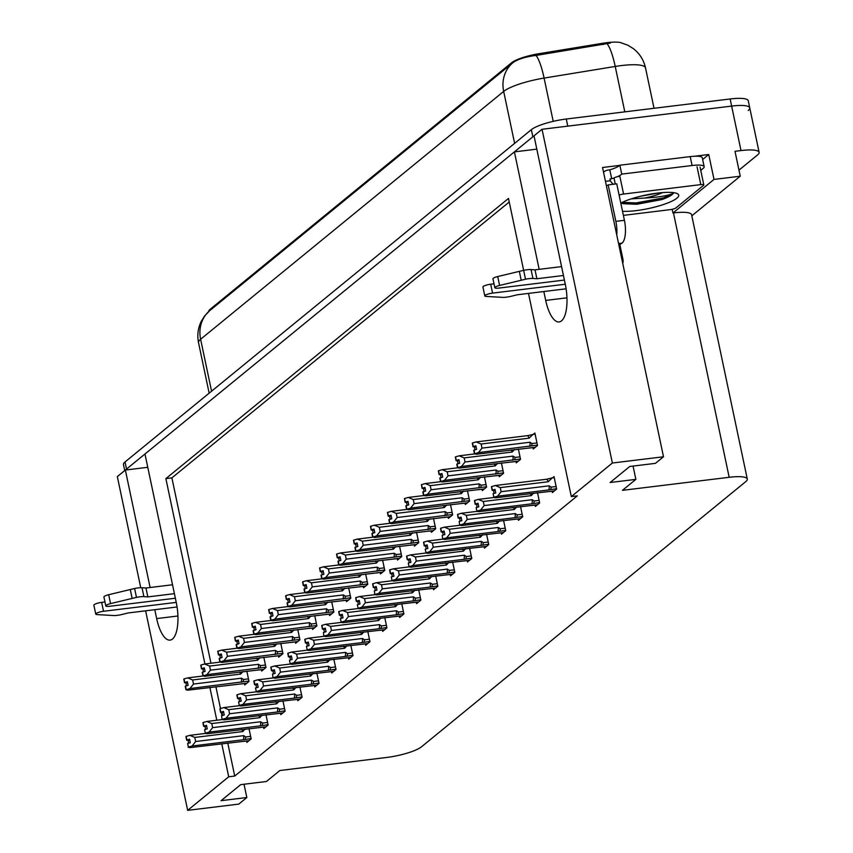 <?xml version="1.0" encoding="UTF-8"?>
<svg xmlns="http://www.w3.org/2000/svg" width="853" height="853" viewBox="0 0 853 853"><rect width="100%" height="100%" fill="white"/><g stroke="black" fill="none" stroke-linecap="round" stroke-linejoin="round"><path stroke-width="1.28" d="M154.788 609.692L156.664 618.585A29.759 10.993 -97 0 0 170.078 640.113A29.759 10.993 -97 0 0 176.272 602.559L144.967 454.009L514.402 151.877L539.16 269.335M543.83 291.523L545.707 300.427A29.759 10.993 -97 0 0 559.12 321.944A29.759 10.993 -97 0 0 565.315 284.39L534.01 135.84L542.039 129.283L731.639 106.092A27.904 5.896 -11.9 0 1 749.744 107.862A27.904 5.896 -11.9 0 1 748.188 110.463M140.745 587.717L117.33 476.603L125.359 470.046L150.117 587.504M147.772 467.305L125.359 470.046M536.814 149.136L514.402 151.877M694.769 156.227L708.747 154.51L702.648 159.511M221.759 743.752L228.711 776.784L187.66 810.35L238.797 804.102L246.826 797.534L221.087 800.679L240.695 784.643L266.424 781.497L279.848 770.526L386.569 757.475A27.904 5.896 168.1 0 0 421.499 746.812L745.725 481.657A27.904 5.896 168.1 0 0 747.292 479.055A27.904 5.896 168.1 0 0 729.176 477.296L622.455 490.336L635.869 479.365L610.13 482.51L629.738 466.484L655.477 463.339L663.495 456.771L602.538 167.497L619.662 165.407M691.815 215.82L740.255 176.208L714.004 179.418L672.953 212.994L672.175 209.305M714.004 179.418L708.747 154.51M747.292 479.055L691.58 214.689A27.904 5.896 168.1 0 0 673.465 212.93L672.953 212.994M740.255 176.208L734.998 151.301L741.012 150.576A27.904 5.896 -11.9 0 1 759.117 152.335A27.904 5.896 -11.9 0 1 757.56 154.937L738.975 170.142M187.66 810.35L145.618 610.812M663.495 456.771L612.369 463.019L542.039 129.283M564.409 280.061L498.696 288.101A5.939 1.258 -11.9 0 1 494.836 287.728L492.959 278.824A5.939 1.258 168.1 0 1 497.725 276.553L523.646 270.326L508.484 198.429L165.877 478.618L204.944 663.965M209.891 687.475L216.801 720.241M612.369 463.019L571.318 496.595L528.497 293.4M635.869 479.365L633.065 466.079M246.826 797.534L244.022 784.238M227.762 743.016L234.724 776.049L577.321 495.86L571.318 496.595M234.724 776.049L228.711 776.784M208.761 311.494A25.11 5.31 -11.9 0 1 210.19 309.255L511.651 62.706A25.11 5.31 -11.9 0 1 538.936 53.707L602.772 43.268A25.11 5.31 -11.9 0 1 621.581 42.874M509.241 201.99L171.89 477.883L210.947 663.229M215.894 686.74L220.49 708.512M221.332 712.522L221.983 715.635M171.89 477.883L165.877 478.618M399.321 616.111L399.62 617.487L403.906 613.979L401.742 603.7M416.296 602.229L416.584 603.615L420.881 600.107L418.706 589.828M433.271 588.346L433.559 589.732L437.845 586.224L435.68 575.946M450.235 574.474L450.533 575.85L454.82 572.342L452.655 562.063M484.184 546.709L484.472 548.095L488.758 544.587L486.594 534.309M467.209 560.592L467.497 561.978L471.794 558.47L469.619 548.191M535.098 505.072L535.385 506.458L539.672 502.95L537.507 492.671M518.123 518.955L518.411 520.33L522.708 516.833L520.533 506.554M501.148 532.837L501.447 534.213L505.733 530.705L503.569 520.426M382.357 629.983L382.645 631.369L386.931 627.861L384.767 617.583M365.383 643.866L365.67 645.252L369.967 641.744L367.803 631.465M348.408 657.748L348.706 659.124L352.993 655.616L350.828 645.337M331.444 671.62L331.732 673.006L336.018 669.498L333.854 659.22M314.469 685.503L314.757 686.889L319.054 683.381L316.889 673.102M297.505 699.385L297.793 700.761L302.079 697.253L299.915 686.974M280.53 713.257L280.818 714.643L285.105 711.135L282.94 700.857M263.556 727.14L263.854 728.526L268.141 725.018L265.976 714.739M246.592 741.022L246.88 742.398L251.166 738.89L249.001 728.611M552.062 491.2L552.36 492.576L556.646 489.068L554.024 476.614L552.52 477.84M482.02 489.249L482.308 490.635L486.594 487.127L484.429 476.848M498.994 475.366L499.282 476.752L503.569 473.244L501.404 462.966M515.958 461.494L516.257 462.87L520.543 459.362L518.379 449.083M465.045 503.131L465.343 504.507L469.63 500.999L467.465 490.72M448.081 517.003L448.369 518.389L452.655 514.881L450.491 504.603M431.106 530.886L431.394 532.272L435.691 528.764L433.516 518.485M414.131 544.768L414.43 546.144L418.716 542.636L416.552 532.357M397.167 558.64L397.455 560.026L401.742 556.519L399.577 546.24M380.193 572.523L380.481 573.909L384.778 570.401L382.602 560.122M363.218 586.406L363.517 587.781L367.803 584.273L365.638 573.994M346.254 600.277L346.542 601.664L350.828 598.156L348.664 587.877M329.279 614.16L329.567 615.546L333.864 612.038L331.689 601.76M312.305 628.043L312.603 629.418L316.889 625.91L314.725 615.631M295.341 641.914L295.628 643.301L299.915 639.793L297.75 629.514M278.366 655.797L278.654 657.183L282.951 653.675L280.786 643.397M261.402 669.68L261.69 671.055L265.976 667.547L263.812 657.268M244.427 683.552L244.715 684.938L249.001 681.43L246.837 671.151M532.933 447.612L533.221 448.987L537.507 445.49L534.884 433.036L533.392 434.252M124.719 470.568L123.461 464.576A27.904 5.896 -11.9 0 1 125.028 461.974L531.344 129.677A27.904 5.896 -11.9 0 1 566.275 119.015L567.778 126.127L731.639 106.092A27.904 5.896 -11.9 0 1 749.744 107.862L759.117 152.335M125.572 470.014A27.904 5.896 -11.9 0 1 126.521 469.086L532.848 136.789A27.904 5.896 -11.9 0 1 534.031 135.936M610.417 43.055L536.015 55.434C525.32 56.788 517.547 59.273 512.728 62.855L209.667 310.695L204.613 315.994L201.319 321.25C197.96 328.085 197.032 335.25 198.536 342.735L209.156 393.169M566.275 119.015L730.136 98.98A27.904 5.896 -11.9 0 1 748.252 100.739L749.744 107.862M481.998 448.113L478.448 452.602L474.481 453.86L473.735 450.299L476.635 449.35L475.878 445.788L473.234 446.535L472.487 442.974L476.198 441.929L481.145 444.018L481.998 448.113L530.012 442.238L532.091 443.539L531.6 445.852L537.443 445.138M473.234 446.535L472.487 442.974M535.098 434.049L527.474 435.659L476.198 441.929M533.104 434.294L529.148 438.154L481.145 444.018M529.532 447.974L476.486 454.212L474.481 453.86M478.448 452.602L531.6 445.852M475.995 446.332L472.988 446.737L472.445 443.112M476.091 446.791L474.407 446.993L475.004 449.808M529.148 438.154A6.323 2.335 -97 0 0 527.474 435.659M474.737 453.657L473.991 450.096M530.012 442.238A6.323 2.335 83 0 1 529.724 446.332M472.988 446.737L474.407 446.993M475.974 446.247L473.17 446.588M472.306 443.133L473.052 446.684M491.435 486.711L492.117 490.326L491.573 486.7M495.124 489.91L492.181 490.272M493.119 493.674L493.866 497.235L493.119 493.674L495.764 492.927L495.017 489.377L492.309 490.176L491.552 486.615L495.326 485.517L500.274 487.607L501.137 491.691L549.14 485.826A6.323 2.335 83 0 1 548.863 489.921L556.572 488.716M492.373 490.123L491.616 486.562M492.309 490.176L495.113 489.835M492.117 490.326L493.546 490.571L494.143 493.397M495.22 490.368L493.546 490.571M554.461 490.848L548.66 491.563M548.042 491.637L495.614 497.789L493.62 497.438M549.14 485.826L551.23 487.127L550.739 489.43M501.137 491.691L497.576 496.19L548.863 489.921M493.866 497.235L497.576 496.19M495.326 485.517L546.613 479.247A6.323 2.335 83 0 1 548.287 481.732L500.274 487.607M546.613 479.247L552.243 477.872L548.287 481.732M552.243 477.872L554.237 477.627M465.034 461.985L461.473 466.484L457.517 467.732L456.76 464.181L459.66 463.222L458.914 459.671L456.27 460.417L455.513 456.856L459.223 455.811L464.171 457.901L465.034 461.985L513.037 456.12L515.127 457.421L514.636 459.724L520.469 459.01M456.27 460.417L455.513 456.856M474.769 453.913L459.223 455.811M514.412 449.574L512.184 452.026L464.171 457.901M512.557 461.857L459.511 468.084L457.517 467.732M461.473 466.484L514.636 459.724M459.021 460.204L456.014 460.62L455.47 456.995M459.117 460.663L457.443 460.865L458.029 463.691M512.184 452.026A6.323 2.335 -97 0 0 511.043 449.979M457.762 467.529L457.016 463.979M513.037 456.12A6.323 2.335 83 0 1 512.76 460.215M456.014 460.62L457.443 460.865M459.01 460.13L456.206 460.471M455.331 457.005L456.078 460.567M448.06 475.867L444.498 480.367L440.543 481.614L439.796 478.053L442.686 477.104L441.939 473.543L439.295 474.289L438.549 470.739L442.249 469.694L447.196 471.784L448.06 475.867L496.073 470.003L498.152 471.293L497.662 473.607L503.494 472.893M439.295 474.289L438.549 470.739M457.805 467.785L442.249 469.694M497.448 463.446L495.209 465.909L447.196 471.784M495.593 475.739L442.547 481.966L440.543 481.614M444.498 480.367L497.662 473.607M442.057 474.087L439.039 474.503L438.495 470.877M442.153 474.545L440.468 474.748L441.065 477.563M495.209 465.909A6.323 2.335 -97 0 0 494.068 463.861M440.798 481.412L440.041 477.851M496.073 470.003A6.323 2.335 83 0 1 495.785 474.097M439.039 474.503L440.468 474.748M442.035 474.001L439.231 474.343M438.357 470.888L439.114 474.449M431.096 489.75L427.534 494.239L423.568 495.497L422.821 491.936L425.722 490.987L424.965 487.426L422.32 488.172L421.574 484.611L425.284 483.566L430.232 485.656L431.096 489.75L479.098 483.875L481.177 485.176L480.687 487.489L486.53 486.775M422.32 488.172L421.574 484.611M440.83 481.668L425.284 483.566M480.474 477.328L478.234 479.791L430.232 485.656M478.618 489.611L425.572 495.849L423.568 495.497M427.534 494.239L480.687 487.489M425.082 487.969L422.075 488.374L421.531 484.749M425.178 488.428L423.504 488.63L424.09 491.445M478.234 479.791A6.323 2.335 -97 0 0 477.104 477.744M423.824 495.294L423.077 491.733M479.098 483.875A6.323 2.335 83 0 1 478.81 487.969M422.075 488.374L423.504 488.63M425.061 487.884L422.256 488.225M421.393 484.771L422.139 488.321M474.46 500.594L475.153 504.208L474.599 500.572M478.16 503.792L475.217 504.155M476.145 507.556L476.902 511.118L476.145 507.556L478.789 506.81L478.043 503.249L475.334 504.048L474.588 500.498L478.362 499.389L483.299 501.489L484.163 505.573L532.176 499.698A6.323 2.335 83 0 1 531.888 503.803L539.597 502.598M475.398 503.995L474.652 500.444M475.334 504.048L478.138 503.707M475.153 504.208L476.571 504.454L477.168 507.268M478.256 504.251L476.571 504.454M537.497 504.731L531.696 505.445M531.067 505.52L478.65 511.672L476.646 511.32M532.176 499.698L534.255 500.999L533.765 503.313M484.163 505.573L480.602 510.073L531.888 503.803M476.902 511.118L480.602 510.073M478.362 499.389L493.908 497.491M530.171 493.567A6.323 2.335 83 0 1 531.312 495.614L483.299 501.489M533.551 493.151L531.312 495.614M457.496 514.476L458.178 518.08L457.634 514.455M461.185 517.675L458.242 518.027M459.181 521.439L459.682 525.203L459.181 521.439L461.825 520.693L461.068 517.131L458.36 517.931L457.613 514.37L461.388 513.271L466.335 515.361L467.199 519.456L515.201 513.581A6.323 2.335 83 0 1 514.913 517.675L522.633 516.481M458.424 517.878L457.677 514.316M458.36 517.931L461.164 517.59M458.178 518.08L459.607 518.336L460.193 521.151M461.281 518.134L459.607 518.336M520.522 518.613L514.722 519.317M514.103 519.392L461.676 525.555L459.682 525.203M515.201 513.581L517.281 514.881L516.79 517.195M467.199 519.456L463.637 523.945L514.913 517.675M459.927 525L463.637 523.945M461.388 513.271L476.934 511.373M513.207 507.45A6.323 2.335 83 0 1 514.338 509.497L466.335 515.361M516.577 507.034L514.338 509.497M440.521 528.348L441.204 531.963L440.66 528.338M444.21 531.547L441.268 531.909M442.206 535.321L442.707 539.075L442.206 535.321L444.85 534.564L444.104 531.014L441.396 531.814L440.638 528.252L444.413 527.154L449.36 529.244L450.224 533.328L498.237 527.463A6.323 2.335 83 0 1 497.949 531.558L505.658 530.353M441.459 531.76L440.702 528.199M441.396 531.814L444.2 531.472M441.204 531.963L442.632 532.208L443.229 535.034M444.317 532.005L442.632 532.208M503.547 532.485L497.747 533.2M497.128 533.274L444.701 539.427L442.707 539.075M498.237 527.463L500.316 528.764L499.826 531.067M450.224 533.328L446.663 537.827L497.949 531.558M442.952 538.872L446.663 537.827M444.413 527.154L459.97 525.256M496.233 521.322A6.323 2.335 83 0 1 497.374 523.369L449.36 529.244M499.602 520.916L497.374 523.369M423.546 542.231L424.24 545.845L423.685 542.22M427.246 545.43L424.304 545.792M425.231 549.193L425.988 552.755L425.231 549.193L427.875 548.447L427.129 544.886L424.421 545.685L423.674 542.135L427.449 541.037L432.386 543.126L433.249 547.21L481.263 541.346A6.323 2.335 83 0 1 480.975 545.44L488.684 544.235M424.485 545.632L423.738 542.081M424.421 545.685L427.225 545.344M424.24 545.845L425.658 546.091L426.255 548.905M427.342 545.888L425.658 546.091M486.583 546.368L480.783 547.082M480.154 547.157L427.737 553.309L425.732 552.957M481.263 541.346L483.342 542.636L482.851 544.95M433.249 547.21L429.699 551.71L480.975 545.44M425.988 552.755L429.699 551.71M427.449 541.037L442.995 539.128M479.258 535.204A6.323 2.335 83 0 1 480.399 537.251L432.386 543.126M482.638 534.788L480.399 537.251M176.23 602.389L103.522 611.281L101.646 602.378L104.972 601.973M174.396 593.667L147.836 596.908L145.97 588.016L172.519 584.763M175.355 598.23L109.653 606.27A5.939 1.258 -11.9 0 1 105.793 605.886L103.917 596.993A5.939 1.258 168.1 0 1 108.683 594.722L134.603 588.495A9.298 1.962 -11.9 0 1 142.024 587.738L145.97 588.016M147.836 596.908L143.89 596.631L142.024 587.738M134.603 588.495L136.469 597.388L110.559 603.615A5.939 1.258 -11.9 0 0 105.793 605.886M136.469 597.388A9.298 1.962 -11.9 0 1 143.89 596.631M130.274 589.508L132.151 598.411M101.646 602.378A5.939 1.258 168.1 0 0 93.883 605.203L95.749 614.096A5.939 1.258 -11.9 0 0 97.135 614.597L114.249 615.567A9.298 1.962 -11.9 0 0 122.118 614.448L128.238 612.944L177.061 606.973M95.749 614.096A5.939 1.258 -11.9 0 1 103.522 611.281M565.283 284.22L492.565 293.112L490.688 284.22L494.015 283.804M618.873 244.992L622.05 243.116A18.606 6.867 -97 0 0 624.428 220.319L616.74 183.843L608.168 184.898A18.606 6.867 83 0 1 606.675 185.57A18.606 6.867 83 0 1 606.355 185.581M690.205 156.611L692.082 165.514A18.606 3.934 -11.9 0 1 704.162 166.687L702.286 157.784A18.606 3.934 168.1 0 0 690.205 156.611L619.854 165.215A18.606 3.934 -11.9 0 1 609.81 169.854L611.686 178.746L609.97 178.959L610.343 180.74L605.459 181.337M619.854 165.215L621.73 174.108A18.606 3.934 -11.9 0 1 617.337 176.72M614.096 177.968A18.606 3.934 -11.9 0 1 611.686 178.746M692.082 165.514L621.73 174.108M704.162 166.687A18.606 3.934 -11.9 0 1 703.117 168.425L700.75 170.355M609.81 169.854L608.104 170.056A9.298 8.413 -129.3 0 0 604.084 171.762L603.529 172.21M603.54 172.242A9.298 8.413 -129.3 0 1 604.084 171.762M616.751 234.938A18.606 6.867 -97 0 0 615.855 221.364L608.168 184.898M610.343 180.74A18.606 6.867 -97 0 0 613.648 184.227M622.765 263.46A9.298 8.413 -129.3 0 0 622.903 259.099L619.907 244.864M563.438 275.498L536.889 278.739L535.012 269.847L561.562 266.605M494.836 287.728A5.939 1.258 -11.9 0 1 499.602 285.446L525.523 279.219L523.646 270.326A9.298 1.962 -11.9 0 1 531.067 269.569L535.012 269.847M536.889 278.739L532.944 278.462L531.067 269.569M525.523 279.219A9.298 1.962 -11.9 0 1 532.944 278.462M519.328 271.35L521.204 280.242M490.688 284.22A5.939 1.258 168.1 0 0 482.926 287.034L484.803 295.938A5.939 1.258 -11.9 0 0 486.178 296.428L503.291 297.398A9.298 1.962 -11.9 0 0 511.16 296.279L517.281 294.775L566.115 288.804M484.803 295.938A5.939 1.258 -11.9 0 1 492.565 293.112M620.792 203.057A32.553 6.877 -11.9 0 1 657.599 193.087A32.553 6.877 -11.9 0 1 677.666 193.844A32.553 6.877 -11.9 0 1 668.496 202.673A32.553 6.877 -11.9 0 1 636.146 210.627A32.553 6.877 -11.9 0 1 622.53 211.277M621.091 202.897L623.053 203.707L636.807 204.283L662.045 199.527C668.176 197.31 671.94 195.241 673.316 193.322C668.166 195.71 658.569 197.288 644.527 198.067A23.255 4.915 168.1 0 0 662.653 192.586M631.273 198.866L644.527 198.067M640.496 196.254L658.228 193.013M619.118 195.124A4.649 0.981 -11.9 0 1 623.586 194.047L700.793 184.611A4.649 0.981 -11.9 0 1 703.81 184.898A4.649 0.981 -11.9 0 1 703.554 185.336L675.981 207.887A4.649 0.981 -11.9 0 1 670.159 209.657L623.394 215.382M615.28 184.024L614.011 178.032A4.649 0.981 -11.9 0 1 619.832 176.262L623.586 194.047M622.338 203.483L636.413 204.027L662.045 199.527M622.168 202.385L636.178 202.918L663.741 197.821L673.316 193.322M414.121 503.622L410.56 508.121L406.604 509.369L405.857 505.818L408.747 504.859L408.001 501.308L405.356 502.054L404.599 498.493L408.31 497.448L413.257 499.538L414.121 503.622L462.123 497.757L464.213 499.058L463.723 501.361L469.555 500.647M405.356 502.054L404.599 498.493M423.866 495.55L408.31 497.448M463.499 491.211L461.27 493.663L413.257 499.538M461.644 503.494L408.598 509.721L406.604 509.369M410.56 508.121L463.723 501.361M408.107 501.841L405.1 502.257L404.557 498.632M408.203 502.3L406.529 502.513L407.126 505.328M461.27 493.663A6.323 2.335 -97 0 0 460.13 491.616M406.849 509.166L406.103 505.616M462.123 497.757A6.323 2.335 83 0 1 461.846 501.852M405.1 502.257L406.529 502.513M408.097 501.767L405.292 502.108M404.418 498.642L405.164 502.204M397.146 517.504L393.585 522.004L389.629 523.252L388.883 519.69L391.772 518.741L391.026 515.18L388.382 515.926L387.635 512.376L391.346 511.331L396.282 513.421L397.146 517.504L445.159 511.64L447.239 512.93L446.748 515.244L452.58 514.53M388.382 515.926L387.635 512.376M406.892 509.422L391.346 511.331M446.535 505.083L444.296 507.546L396.282 513.421M444.68 517.376L391.634 523.603L389.629 523.252M393.585 522.004L446.748 515.244M391.143 515.724L388.136 516.14L387.582 512.514M391.239 516.182L389.554 516.385L390.152 519.2M444.296 507.546A6.323 2.335 -97 0 0 443.155 505.498M389.885 523.049L389.128 519.488M445.159 511.64A6.323 2.335 83 0 1 444.871 515.734M388.136 516.14L389.554 516.385M391.122 515.639L388.318 515.98M387.443 512.525L388.2 516.086M380.182 531.387L376.621 535.876L372.665 537.134L371.908 533.573L374.808 532.624L374.051 529.063L371.407 529.809L370.66 526.248L374.371 525.203L379.318 527.293L380.182 531.387L428.185 525.512L430.264 526.813L429.773 529.127L435.616 528.412M371.407 529.809L370.66 526.248M389.917 523.305L374.371 525.203M429.56 518.965L427.321 521.428L379.318 527.293M427.705 531.248L374.659 537.486L372.665 537.134M376.621 535.876L429.773 529.127M374.168 529.606L371.162 530.012L370.618 526.386M374.264 530.065L372.59 530.267L373.177 533.082M427.321 521.428A6.323 2.335 -97 0 0 426.191 519.381M372.91 536.932L372.164 533.37M428.185 525.512A6.323 2.335 83 0 1 427.897 529.606M371.162 530.012L372.59 530.267M374.158 529.521L371.343 529.862M370.479 526.408L371.226 529.958M406.582 556.113L407.265 559.717L406.721 556.092M410.272 559.312L407.329 559.664M408.267 563.076L409.014 566.637L408.267 563.076L410.911 562.33L410.165 558.768L407.446 559.568L406.7 556.007L410.474 554.908L415.422 556.998L416.285 561.093L464.288 555.218A6.323 2.335 83 0 1 464 559.312L471.72 558.118M407.51 559.515L406.764 555.953M407.446 559.568L410.261 559.227M407.265 559.717L408.694 559.973L409.28 562.788M410.368 559.771L408.694 559.973M469.608 560.25L463.808 560.954M463.19 561.029L410.762 567.192L408.768 566.84M464.288 555.218L466.367 556.519L465.877 558.832M416.285 561.093L412.724 565.582L464 559.312M409.014 566.637L412.724 565.582M410.474 554.908L426.02 553.011M462.294 549.087A6.323 2.335 83 0 1 463.424 551.134L415.422 556.998M465.663 548.671L463.424 551.134M389.608 569.985L390.29 573.6L389.746 569.975M393.308 573.184L390.354 573.547M391.292 576.959L392.039 580.509L391.292 576.959L393.937 576.201L393.19 572.651L390.482 573.451L389.725 569.889L393.5 568.791L398.447 570.881L399.311 574.965L447.324 569.1A6.323 2.335 83 0 1 447.036 573.195L454.745 571.99M390.546 573.397L389.8 569.836M390.482 573.451L393.286 573.109M390.29 573.6L391.719 573.856L392.316 576.671M393.404 573.642L391.719 573.856M452.634 574.122L446.844 574.837M446.215 574.911L393.787 581.064L391.794 580.712M447.324 569.1L449.403 570.401L448.913 572.704M399.311 574.965L395.749 579.464L447.036 573.195M392.039 580.509L395.749 579.464M393.5 568.791L409.056 566.893M445.319 562.959A6.323 2.335 83 0 1 446.46 565.006L398.447 570.881M448.689 562.553L446.46 565.006M372.633 583.868L373.326 587.482L372.772 583.857M376.333 587.067L373.39 587.429M374.328 590.83L374.819 594.594L374.328 590.83L376.973 590.084L376.216 586.523L373.507 587.322L372.761 583.772L376.536 582.674L381.483 584.763L382.336 588.847L430.349 582.983A6.323 2.335 83 0 1 430.061 587.077L437.77 585.872M373.571 587.269L372.825 583.719M373.507 587.322L376.312 586.981M373.326 587.482L374.744 587.728L375.341 590.543M376.429 587.525L374.744 587.728M435.67 588.005L429.869 588.719M429.24 588.794L376.823 594.946L374.819 594.594M430.349 582.983L432.428 584.273L431.938 586.587M382.336 588.847L378.785 593.347L430.061 587.077M375.075 594.392L378.785 593.347M376.536 582.674L392.081 580.765M428.345 576.841A6.323 2.335 83 0 1 429.486 578.888L381.483 584.763M431.725 576.425L429.486 578.888M363.207 545.259L359.646 549.759L355.69 551.006L354.944 547.455L357.834 546.496L357.087 542.945L354.443 543.692L353.686 540.13L357.396 539.085L362.344 541.175L363.207 545.259L411.221 539.395L413.3 540.695L412.809 542.998L418.642 542.284M354.443 543.692L353.686 540.13M372.953 537.187L357.396 539.085M412.585 532.848L410.357 535.3L362.344 541.175M410.73 545.131L357.684 551.358L355.69 551.006M359.646 549.759L412.809 542.998M357.204 543.478L354.187 543.894L353.643 540.269M357.3 543.937L355.616 544.15L356.213 546.965M410.357 535.3A6.323 2.335 -97 0 0 409.216 533.253M355.936 550.803L355.189 547.253M411.221 539.395A6.323 2.335 83 0 1 410.933 543.489M354.187 543.894L355.616 544.15M357.183 543.404L354.379 543.745M353.505 540.28L354.251 543.841M346.233 559.141L342.682 563.641L338.716 564.889L337.969 561.327L340.869 560.378L340.112 556.817L337.468 557.574L336.722 554.013L340.432 552.968L345.369 555.058L346.233 559.141L394.246 553.277L396.325 554.567L395.835 556.881L401.667 556.167M337.468 557.574L336.722 554.013M355.978 551.059L340.432 552.968M395.621 546.72L393.382 549.183L345.369 555.058M393.766 559.014L340.72 565.24L338.716 564.889M342.682 563.641L395.835 556.881M340.23 557.361L337.223 557.777L336.668 554.151M340.326 557.819L338.641 558.022L339.238 560.837M393.382 549.183A6.323 2.335 -97 0 0 392.241 547.136M338.972 564.686L338.214 561.125M394.246 553.277A6.323 2.335 83 0 1 393.958 557.372M337.223 557.777L338.641 558.022M340.208 557.276L337.404 557.617M336.53 554.162L337.287 557.723M329.269 573.024L325.707 577.513L321.752 578.771L320.995 575.21L323.895 574.261L323.148 570.7L320.493 571.446L319.747 567.885L323.458 566.84L328.405 568.93L329.269 573.024L377.271 567.149L379.35 568.45L378.86 570.764L384.703 570.049M320.493 571.446L319.747 567.885M339.004 564.942L323.458 566.84M378.647 560.602L376.408 563.065L328.405 568.93M376.791 572.885L323.745 579.123L321.752 578.771M325.707 577.513L378.86 570.764M323.255 571.243L320.248 571.649L319.704 568.023M323.351 571.702L321.677 571.905L322.263 574.719M376.408 563.065A6.323 2.335 -97 0 0 375.277 561.018M321.997 578.569L321.25 575.007M377.271 567.149A6.323 2.335 83 0 1 376.983 571.243M320.248 571.649L321.677 571.905M323.244 571.158L320.429 571.499M319.566 568.045L320.312 571.606M312.294 586.896L308.733 591.396L304.777 592.654L304.031 589.092L306.92 588.133L306.174 584.582L303.529 585.329L302.783 581.767L306.483 580.722L311.43 582.812L312.294 586.896L360.307 581.032L362.386 582.332L361.896 584.636L367.728 583.921M303.529 585.329L302.783 581.767M322.039 578.824L306.483 580.722M361.672 574.485L359.444 576.937L311.43 582.812M359.827 586.768L306.771 592.995L304.777 592.654M308.733 591.396L361.896 584.636M306.291 585.115L303.273 585.531L302.73 581.906M306.387 585.574L304.702 585.787L305.299 588.602M359.444 576.937A6.323 2.335 -97 0 0 358.303 574.89M305.022 592.44L304.276 588.89M360.307 581.032A6.323 2.335 83 0 1 360.019 585.126M303.273 585.531L304.702 585.787M306.27 585.041L303.465 585.382M302.591 581.917L303.337 585.478M295.319 600.779L291.769 605.278L287.802 606.526L287.056 602.964L289.956 602.015L289.199 598.454L286.555 599.211L285.808 595.65L289.519 594.605L294.466 596.695L295.319 600.779L343.332 594.914L345.412 596.204L344.921 598.518L350.754 597.804M286.555 599.211L285.808 595.65M305.065 592.696L289.519 594.605M344.708 588.357L342.469 590.82L294.466 596.695M342.853 600.651L289.807 606.878L287.802 606.526M291.769 605.278L344.921 598.518M289.316 598.998L286.309 599.414L285.755 595.789M289.412 599.456L287.728 599.659L288.325 602.474M342.469 590.82A6.323 2.335 -97 0 0 341.339 588.773M288.058 606.323L287.312 602.762M343.332 594.914A6.323 2.335 83 0 1 343.045 599.009M286.309 599.414L287.728 599.659M289.295 598.913L286.491 599.254M285.616 595.799L286.373 599.36M355.669 597.75L356.351 601.354L355.808 597.729M359.358 600.949L356.415 601.301M357.354 604.713L358.1 608.274L357.354 604.713L359.998 603.967L359.252 600.405L356.533 601.205L355.786 597.644L359.561 596.546L364.508 598.635L365.372 602.73L413.374 596.855A6.323 2.335 83 0 1 413.087 600.949L420.806 599.755M356.607 601.152L355.85 597.59M356.533 601.205L359.348 600.864M356.351 601.354L357.78 601.61L358.367 604.425M359.454 601.408L357.78 601.61M418.695 601.887L412.895 602.591M412.276 602.666L359.849 608.829L357.855 608.477M413.374 596.855L415.454 598.156L414.963 600.469M365.372 602.73L361.811 607.219L413.087 600.949M358.1 608.274L361.811 607.219M359.561 596.546L375.107 594.648M411.381 590.724A6.323 2.335 83 0 1 412.511 592.771L364.508 598.635M414.75 590.308L412.511 592.771M338.694 611.622L339.377 615.237L338.833 611.612M342.394 614.821L339.441 615.184M340.379 618.596L341.136 622.146L340.379 618.596L343.023 617.839L342.277 614.288L339.569 615.088L338.822 611.526L342.586 610.428L347.534 612.518L348.397 616.602L396.41 610.737A6.323 2.335 83 0 1 396.123 614.832L403.832 613.627M339.633 615.034L338.886 611.473M339.569 615.088L342.373 614.746M339.377 615.237L340.805 615.493L341.403 618.308M342.49 615.28L340.805 615.493M401.72 615.759L395.931 616.474M395.302 616.548L342.874 622.701L340.88 622.349M396.41 610.737L398.49 612.038L397.999 614.341M348.397 616.602L344.836 621.101L396.123 614.832M341.136 622.146L344.836 621.101M342.586 610.428L358.143 608.53M394.406 604.596A6.323 2.335 83 0 1 395.547 606.643L347.534 612.518M397.786 604.191L395.547 606.643M321.72 625.505L322.413 629.119L321.869 625.494M325.419 628.704L322.477 629.066M323.415 632.468L323.905 636.231L323.415 632.468L326.059 631.721L325.302 628.16L322.594 628.96L321.848 625.409L325.622 624.311L330.569 626.401L331.422 630.484L379.436 624.62A6.323 2.335 83 0 1 379.148 628.714L386.857 627.509M322.658 628.917L321.912 625.356M322.594 628.96L325.398 628.618M322.413 629.119L323.831 629.365L324.428 632.18M325.515 629.162L323.831 629.365M384.756 629.642L378.956 630.356M378.327 630.431L325.91 636.583L323.905 636.231M379.436 624.62L381.515 625.91L381.024 628.224M331.422 630.484L327.872 634.984L379.148 628.714M324.161 636.029L327.872 634.984M325.622 624.311L341.168 622.402M377.442 618.478A6.323 2.335 83 0 1 378.572 620.526L330.569 626.401M380.811 618.062L378.572 620.526M304.756 639.387L305.438 642.991L304.894 639.366M308.445 642.586L305.502 642.949M306.44 646.35L307.187 649.911L306.44 646.35L309.085 645.604L308.338 642.042L305.63 642.842L304.873 639.281L308.647 638.183L313.595 640.272L314.458 644.367L362.461 638.492A6.323 2.335 83 0 1 362.173 642.586L369.893 641.392M305.694 642.789L304.937 639.228M305.63 642.842L308.434 642.501M305.438 642.991L306.867 643.247L307.453 646.062M308.541 643.045L306.867 643.247M367.782 643.525L361.981 644.228M361.363 644.303L308.935 650.466L306.941 650.114M362.461 638.492L364.54 639.793L364.06 642.106M314.458 644.367L310.897 648.856L362.173 642.586M307.187 649.911L310.897 648.856M308.647 638.183L324.193 636.285M360.467 632.361A6.323 2.335 83 0 1 361.608 634.408L313.595 640.272M363.836 631.945L361.608 634.408M287.781 653.259L288.463 656.874L287.919 653.249M291.481 656.458L288.527 656.821M289.466 660.233L290.223 663.783L289.466 660.233L292.11 659.476L291.363 655.925L288.655 656.725L287.909 653.163L291.673 652.065L296.62 654.155L297.484 658.239L345.497 652.374A6.323 2.335 83 0 1 345.209 656.469L352.918 655.264M288.719 656.671L287.973 653.11M288.655 656.725L291.459 656.384M288.463 656.874L289.892 657.13L290.489 659.945M291.577 656.917L289.892 657.13M350.818 657.407L345.017 658.111M344.388 658.185L291.961 664.338L289.967 663.997M345.497 652.374L347.576 653.675L347.086 655.978M297.484 658.239L293.922 662.738L345.209 656.469M290.223 663.783L293.922 662.738M291.673 652.065L307.229 650.167M343.492 646.233A6.323 2.335 83 0 1 344.633 648.28L296.62 654.155M346.872 645.828L344.633 648.28M278.355 614.661L274.794 619.15L270.838 620.408L270.081 616.847L272.981 615.898L272.235 612.337L269.591 613.083L268.834 609.522L272.544 608.477L277.492 610.567L278.355 614.661L326.358 608.786L328.437 610.087L327.947 612.401L333.79 611.686M269.591 613.083L268.834 609.522M288.09 606.579L272.544 608.477M327.733 602.239L325.494 604.702L277.492 610.567M325.878 614.523L272.832 620.76L270.838 620.408M274.794 619.15L327.947 612.401M272.342 612.88L269.335 613.286L268.791 609.66M272.438 613.339L270.764 613.542L271.35 616.356M325.494 604.702A6.323 2.335 -97 0 0 324.364 602.655M271.083 620.206L270.337 616.644M326.358 608.786A6.323 2.335 83 0 1 326.07 612.88M269.335 613.286L270.764 613.542M272.331 612.795L269.527 613.136M268.652 609.682L269.399 613.243M261.381 628.533L257.819 633.033L253.863 634.291L253.117 630.73L256.007 629.77L255.26 626.219L252.616 626.966L251.87 623.404L255.569 622.359L260.517 624.449L261.381 628.533L309.394 622.669L311.473 623.97L310.982 626.273L316.815 625.569M252.616 626.966L251.87 623.404M271.126 620.462L255.569 622.359M310.769 616.122L308.53 618.585L260.517 624.449M308.914 628.405L255.857 634.632L253.863 634.291M257.819 633.033L310.982 626.273M255.378 626.752L252.36 627.168L251.816 623.543M255.473 627.211L253.789 627.424L254.386 630.239M308.53 618.585A6.323 2.335 -97 0 0 307.389 616.527M254.119 634.078L253.362 630.527M309.394 622.669A6.323 2.335 83 0 1 309.106 626.763M252.36 627.168L253.789 627.424M255.356 626.678L252.552 627.019M251.678 623.564L252.424 627.115M244.406 642.416L240.855 646.915L236.889 648.163L236.142 644.612L239.043 643.652L238.286 640.091L235.641 640.848L234.895 637.287L238.605 636.242L243.553 638.332L244.406 642.416L292.419 636.551L294.498 637.841L294.008 640.155L299.84 639.441M235.641 640.848L234.895 637.287M254.151 634.333L238.605 636.242M293.795 629.994L291.555 632.457L243.553 638.332M291.939 642.288L238.893 648.515L236.889 648.163M240.855 646.915L294.008 640.155M238.403 640.635L235.396 641.051L234.852 637.426M238.499 641.093L236.814 641.296L237.411 644.111M291.555 632.457A6.323 2.335 -97 0 0 290.425 630.41M237.145 647.96L236.398 644.399M292.419 636.551A6.323 2.335 83 0 1 292.131 640.646M235.396 641.051L236.814 641.296M238.382 640.55L235.577 640.891M234.703 637.436L235.46 640.998M227.442 656.298L223.881 660.787L219.925 662.045L219.168 658.484L222.068 657.535L221.322 653.974L218.677 654.72L217.92 651.17L221.631 650.114L226.578 652.204L227.442 656.298L275.444 650.423L277.524 651.724L277.044 654.038L282.876 653.323M218.677 654.72L217.92 651.17M237.177 648.216L221.631 650.114M276.82 643.876L274.591 646.339L226.578 652.204M274.965 656.16L221.919 662.397L219.925 662.045M223.881 660.787L277.044 654.038M221.428 654.518L218.421 654.923L217.878 651.297M221.524 654.976L219.85 655.179L220.437 657.994M274.591 646.339A6.323 2.335 -97 0 0 273.45 644.292M220.17 661.843L219.424 658.281M275.444 650.423A6.323 2.335 83 0 1 275.156 654.518M218.421 654.923L219.85 655.179M221.417 654.432L218.613 654.773M217.739 651.319L218.485 654.88M210.467 670.17L206.906 674.67L202.95 675.928L202.204 672.367L205.093 671.407L204.347 667.856L201.703 668.603L200.956 665.041L204.656 663.997L209.603 666.086L210.467 670.17L258.48 664.306L260.56 665.607L260.069 667.91L265.901 667.206M201.703 668.603L200.956 665.041M220.213 662.099L204.656 663.997M259.856 657.759L257.617 660.222L209.603 666.086M258.001 670.042L204.944 676.269L202.95 675.928M206.906 674.67L260.069 667.91M204.464 668.389L201.447 668.805L200.903 665.18M204.56 668.848L202.875 669.061L203.472 671.876M257.617 660.222A6.323 2.335 -97 0 0 256.476 658.164M203.206 675.715L202.449 672.164M258.48 664.306A6.323 2.335 83 0 1 258.192 668.4M201.447 668.805L202.875 669.061M204.443 668.315L201.639 668.656M200.764 665.201L201.511 668.752M193.492 684.053L189.942 688.552L185.975 689.8L185.229 686.249L188.129 685.29L187.372 681.728L184.728 682.485L183.981 678.924L187.692 677.879L192.639 679.969L193.492 684.053L241.506 678.188L243.585 679.478L243.094 681.792L248.927 681.078M184.728 682.485L183.981 678.924M203.238 675.971L187.692 677.879M242.881 671.631L240.642 674.094L192.639 679.969M241.026 683.925L187.98 690.152L185.975 689.8M189.942 688.552L243.094 681.792M187.489 682.272L184.483 682.688L183.939 679.063M187.585 682.731L185.901 682.933L186.498 685.748M240.642 674.094A6.323 2.335 -97 0 0 239.512 672.047M186.231 689.597L185.485 686.036M241.506 678.188A6.323 2.335 83 0 1 241.218 682.283M184.483 682.688L185.901 682.933M187.468 682.187L184.664 682.528M183.79 679.073L184.547 682.635M270.806 667.142L271.499 670.757L270.955 667.131M274.506 670.341L271.563 670.703M272.502 674.105L272.992 677.868L272.502 674.105L275.146 673.358L274.389 669.797L271.68 670.597L270.934 667.046L274.709 665.948L279.656 668.038L280.509 672.121L328.522 666.257A6.323 2.335 83 0 1 328.234 670.351L335.943 669.147M271.744 670.554L270.998 666.993M271.68 670.597L274.485 670.255M271.499 670.757L272.917 671.002L273.514 673.817M274.602 670.799L272.917 671.002M333.843 671.279L328.042 671.993M327.413 672.068L274.997 678.22L272.992 677.868M328.522 666.257L330.601 667.547L330.111 669.861M280.509 672.121L276.958 676.621L328.234 670.351M273.248 677.666L276.958 676.621M274.709 665.948L290.255 664.039M326.528 660.115A6.323 2.335 83 0 1 327.659 662.163L279.656 668.038M329.898 659.7L327.659 662.163M253.842 681.025L254.525 684.628L253.981 681.003M257.531 684.223L254.589 684.586M255.527 687.987L256.273 691.548L255.527 687.987L258.171 687.241L257.425 683.679L254.716 684.479L253.959 680.918L257.734 679.82L262.681 681.91L263.545 686.004L311.548 680.129A6.323 2.335 83 0 1 311.27 684.223L318.979 683.029M254.78 684.426L254.023 680.865M254.716 684.479L257.521 684.138M254.525 684.628L255.953 684.884L256.54 687.699M257.627 684.682L255.953 684.884M316.868 685.162L311.068 685.865M310.449 685.951L258.022 692.103L256.028 691.751M311.548 680.129L313.627 681.43L313.147 683.743M263.545 686.004L259.984 690.493L311.27 684.223M256.273 691.548L259.984 690.493M257.734 679.82L273.28 677.922M309.554 673.998A6.323 2.335 83 0 1 310.695 676.045L262.681 681.91M312.923 673.582L310.695 676.045M236.867 694.907L237.55 698.511L237.006 694.886M240.567 698.095L237.614 698.458M238.552 701.87L239.309 705.42L238.552 701.87L241.196 701.113L240.45 697.562L237.742 698.362L236.995 694.8L240.759 693.702L245.707 695.792L246.57 699.876L294.584 694.011A6.323 2.335 83 0 1 294.296 698.106L302.005 696.912M237.806 698.308L237.059 694.747M237.742 698.362L240.546 698.021M237.55 698.511L238.979 698.767L239.576 701.582M240.663 698.554L238.979 698.767M299.904 699.044L294.104 699.748M293.475 699.823L241.047 705.975L239.053 705.634M294.584 694.011L296.663 695.312L296.172 697.615M246.57 699.876L243.009 704.375L294.296 698.106M239.309 705.42L243.009 704.375M240.759 693.702L256.316 691.804M292.579 687.87A6.323 2.335 83 0 1 293.72 689.928L245.707 695.792M295.959 687.465L293.72 689.928M219.893 708.779L220.586 712.394L220.042 708.768M223.593 711.978L220.65 712.34M221.588 715.742L222.079 719.505L221.588 715.742L224.232 714.995L223.475 711.434L220.767 712.234L220.021 708.683L223.795 707.585L228.743 709.675L229.596 713.758L277.609 707.894A6.323 2.335 83 0 1 277.321 711.988L285.041 710.784M220.831 712.191L220.085 708.63M220.767 712.234L223.571 711.892M220.586 712.394L222.004 712.639L222.601 715.454M223.689 712.436L222.004 712.639M282.929 712.916L277.129 713.63M276.5 713.705L224.083 719.857L222.079 719.505M277.609 707.894L279.688 709.184L279.198 711.498M229.596 713.758L226.045 718.258L277.321 711.988M222.334 719.303L226.045 718.258M223.795 707.585L239.341 705.676M275.615 701.752A6.323 2.335 83 0 1 276.745 703.8L228.743 709.675M278.984 701.337L276.745 703.8M202.929 722.662L203.611 726.266L203.067 722.64M206.618 725.86L203.675 726.223M204.613 729.624L205.36 733.185L204.613 729.624L207.258 728.878L206.511 725.317L203.803 726.116L203.046 722.555L206.821 721.457L211.768 723.547L212.632 727.641L260.634 721.766A6.323 2.335 83 0 1 260.357 725.86L268.066 724.666M203.867 726.063L203.11 722.512M203.803 726.116L206.607 725.775M203.611 726.266L205.04 726.521L205.626 729.336M206.714 726.319L205.04 726.521M265.955 726.799L260.154 727.502M259.536 727.588L207.108 733.74L205.115 733.388M260.634 721.766L262.724 723.067L262.234 725.381M212.632 727.641L209.07 732.13L260.357 725.86M205.36 733.185L209.07 732.13M206.821 721.457L222.366 719.559M258.64 715.635A6.323 2.335 83 0 1 259.781 717.682L211.768 723.547M262.01 715.219L259.781 717.682M185.954 736.544L186.636 740.148L186.093 736.523M189.654 739.732L186.7 740.095M187.639 743.507L188.396 747.057L187.639 743.507L190.283 742.75L189.537 739.199L186.828 739.999L186.082 736.438L189.846 735.339L194.793 737.429L195.657 741.513L243.67 735.649A6.323 2.335 83 0 1 243.382 739.743L251.091 738.549M186.892 739.946L186.146 736.384M186.828 739.999L189.633 739.658M186.636 740.148L188.065 740.404L188.662 743.219M189.75 740.191L188.065 740.404M248.991 740.681L243.19 741.385M242.561 741.46L190.144 747.612L188.14 747.271M243.67 735.649L245.749 736.949L245.259 739.252M195.657 741.513L192.096 746.012L243.382 739.743M188.396 747.057L192.096 746.012M189.846 735.339L205.402 733.441M241.666 729.507A6.323 2.335 83 0 1 242.806 731.565L194.793 737.429M245.046 729.102L242.806 731.565M177.914 615.994L156.664 618.585M741.012 150.576L730.136 98.98M729.176 477.296L673.465 212.93M538.936 53.707L539.213 54.997M511.651 62.706L511.843 63.58M602.772 43.268L603.05 44.559M210.19 309.255L210.371 310.129M566.957 297.825L545.707 300.427M620.685 42.65L627.819 45.198L633.267 48.568C639.665 53.536 643.748 59.987 645.518 67.92A37.201 7.858 168.1 0 0 621.379 65.574A37.201 7.858 168.1 0 0 615.226 66.459L544.097 78.081A37.201 7.858 168.1 0 0 503.675 91.42L200.615 339.259A32.553 29.46 -129.3 0 1 209.667 310.695M512.728 62.855A32.553 29.46 50.7 0 0 503.675 91.42L514.615 143.357M536.015 55.434A32.553 6.728 80.7 0 1 544.097 78.081L553.213 121.35M211.565 391.196L200.615 339.259A37.201 7.858 168.1 0 0 198.536 342.735M607.101 43.748A32.553 6.728 80.7 0 1 615.226 66.459L624.801 111.86M125.028 461.974L126.521 469.086M531.344 129.677L532.848 136.789M532.091 443.539L536.974 442.942M535.332 447.271L528.903 448.049M551.23 487.127L556.113 486.53M515.127 457.421L520.01 456.824M518.357 461.142L511.939 461.931M498.152 471.293L503.035 470.696M501.393 475.025L494.964 475.814M481.177 485.176L486.061 484.579M484.419 488.908L478 489.686M534.255 500.999L539.139 500.402M517.281 514.881L522.164 514.284M500.316 528.764L505.2 528.167M483.342 542.636L488.225 542.039M108.683 594.722L110.559 603.615M622.05 243.116L618.564 243.542M624.428 220.319L615.855 221.364M497.725 276.553L499.602 285.446M700.793 184.611L697.05 166.815M464.213 499.058L469.097 498.461M467.444 502.78L461.025 503.569M447.239 512.93L452.122 512.333M450.48 516.662L444.05 517.451M430.264 526.813L435.147 526.216M433.505 530.545L427.086 531.323M466.367 556.519L471.251 555.921M449.403 570.401L454.286 569.804M432.428 584.273L437.312 583.676M413.3 540.695L418.183 540.098M416.531 544.417L410.112 545.206M396.325 554.567L401.209 553.97M399.567 558.299L393.137 559.088M379.35 568.45L384.234 567.853M382.592 572.182L376.173 572.96M362.386 582.332L367.27 581.735M365.617 586.064L359.198 586.843M345.412 596.204L350.295 595.607M348.653 599.936L342.224 600.725M415.454 598.156L420.337 597.558M398.49 612.038L403.373 611.441M381.515 625.91L386.398 625.313M364.54 639.793L369.424 639.196M347.576 653.675L352.46 653.078M328.437 610.087L333.32 609.49M331.678 613.819L325.26 614.608M311.473 623.97L316.356 623.372M314.704 627.701L308.285 628.48M294.498 637.841L299.382 637.244M297.74 641.573L291.31 642.362M277.524 651.724L282.407 651.127M280.765 655.456L274.346 656.245M260.56 665.607L265.443 665.009M263.801 669.338L257.371 670.117M243.585 679.478L248.468 678.881M246.826 683.21L240.397 683.999M330.601 667.547L335.485 666.95M313.627 681.43L318.51 680.833M296.663 695.312L301.546 694.715M279.688 709.184L284.571 708.587M262.724 723.067L267.597 722.47M245.749 736.949L250.633 736.352M645.518 67.92L654.027 108.288M529.318 448.049L535.257 447.324M548.447 491.637L554.397 490.912M512.344 461.931L518.293 461.206M495.38 475.814L501.319 475.089M478.405 489.686L484.344 488.961M531.483 505.52L537.422 504.795M514.508 519.392L520.447 518.667M497.544 533.274L503.483 532.549M480.57 547.157L486.509 546.432M703.81 184.898L700.068 167.113M461.43 503.569L467.38 502.844M444.466 517.451L450.405 516.726M427.492 531.323L433.431 530.598M463.595 561.029L469.534 560.304M446.631 574.911L452.57 574.186M429.656 588.794L435.595 588.069M410.528 545.206L416.467 544.481M393.553 559.088L399.492 558.363M376.578 572.96L382.517 572.235M359.614 586.843L365.553 586.118M342.639 600.725L348.578 600M412.681 602.666L418.631 601.941M395.717 616.548L401.656 615.823M378.743 630.431L384.682 629.706M361.768 644.303L367.718 643.578M344.804 658.185L350.743 657.46M325.665 614.597L331.614 613.872M308.701 628.48L314.64 627.755M291.726 642.362L297.665 641.637M274.751 656.234L280.701 655.509M257.787 670.117L263.726 669.392M240.813 683.999L246.752 683.274M327.829 672.068L333.768 671.343M310.855 685.94L316.804 685.215M293.89 699.823L299.829 699.097M276.916 713.705L282.855 712.98M259.941 727.577L265.891 726.852M242.977 741.46L248.916 740.735"/></g></svg>
